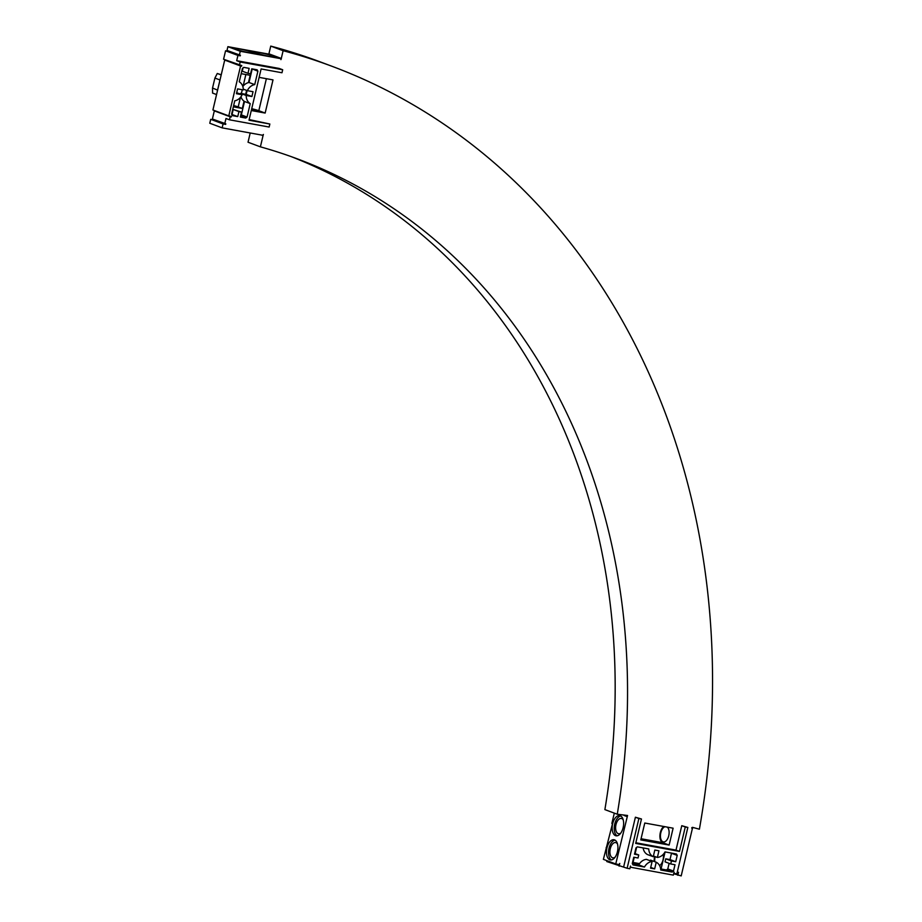 <?xml version="1.0" encoding="UTF-8"?>
<svg xmlns="http://www.w3.org/2000/svg" width="922" height="922" viewBox="0 0 922 922"><rect width="100%" height="100%" fill="white"/><g stroke="black" fill="none" stroke-linecap="round" stroke-linejoin="round"><path stroke-width="1.38" d="M606.964 860.687L606.757 861.54L627.133 868.27L638.888 818.517L641.47 818.99L635.696 843.411L679.491 851.409L685.265 826.988L687.847 827.449L676.863 873.883L674.293 873.422L674.063 872.12L673.348 875.128L630.21 867.164M217.604 90.137L212.913 109.983L228.783 115.895L240.573 65.992L224.714 60.08L217.604 90.137L212.533 88.028L212.579 93.076L216.566 94.563M212.533 88.028L214.907 78.082L217.269 73.483L221.245 74.751M691.788 828.256L692.399 828.475L692.48 827.334L699.395 829.212A745.714 625.404 110.4 0 0 331.759 66.2L319.392 61.578A745.714 625.404 110.4 0 0 270.745 46.1L268.924 53.833L281.371 58.466L280.933 59.63L280.784 58.674L240.262 51.275L227.884 46.665L268.406 54.052L280.784 58.674M227.884 46.665L226.996 50.433L240.4 55.228L240.262 55.839L225.567 50.802L223.573 59.239L241.748 65.577L241.61 66.188L225.786 60.068M224.714 60.08L225.74 60.264M250.208 132.987L248.03 142.23L260.396 146.84A646.864 542.505 110.4 0 1 297.23 158.815A646.864 542.505 110.4 0 1 617.256 814.23L604.878 809.608A646.864 542.505 110.4 0 0 291.029 156.556M619.135 866.15L619.768 863.43L618.973 864.548L615.746 863.96L603.38 859.35L612.496 823.703L611.862 823.461L614.306 813.123M606.157 847.583L606.826 847.71M215.391 110.905L214.319 110.871L212.394 119.007L225.798 123.813L225.66 124.412L210.712 119.33L209.778 123.248L222.156 127.858L223.078 123.94L210.712 119.33M630.706 867.348L630.475 866.058L629.83 868.766L627.133 868.27M677.209 855.397L676.46 854.003L665.004 851.905A10.28 8.621 -69.6 0 1 657.363 857.46L658.942 850.799L654.816 850.049L653.249 856.711A10.28 8.621 -69.6 0 1 648.754 848.943L637.298 846.857L635.984 847.871L634.486 854.198L638.739 854.982L638.024 857.99L633.771 857.218L632.273 863.545L633.022 864.94L644.478 867.037A10.28 8.621 -69.6 0 1 652.119 861.482L650.54 868.144L654.666 868.893L656.234 862.231A10.28 8.621 -69.6 0 1 660.728 869.999L672.184 872.085L673.498 871.071L674.996 864.744L670.743 863.96L671.458 860.952L675.711 861.724L677.209 855.397L671.493 853.265L669.994 859.592L675.711 861.724M217.604 89.918L219.989 79.972L214.907 78.082M221.199 74.947L217.269 73.483M240.573 65.992L241.61 66.188M225.567 50.802L237.934 55.412L236.689 60.691L240.181 61.993L239.432 65.162M237.934 55.412L240.262 55.839M239.374 55.043L240.262 51.275M238.729 48.797A10.257 0.83 -166.7 0 1 248.917 51.171A10.257 0.83 -166.7 0 1 253.942 53.107A10.257 0.83 -166.7 0 1 243.777 51.551A10.257 0.83 -166.7 0 1 233.981 48.382A10.257 0.83 -166.7 0 1 238.729 48.797M259.336 52.554A10.257 0.83 -166.7 0 1 269.524 54.928A10.257 0.83 -166.7 0 1 274.56 56.864A10.257 0.83 -166.7 0 1 264.384 55.308A10.257 0.83 -166.7 0 1 254.587 52.151A10.257 0.83 -166.7 0 1 259.336 52.554M331.759 66.2A745.714 625.404 110.4 0 0 283.123 50.71L270.745 46.1M283.123 50.71L281.291 58.455M692.779 828.002L691.811 827.645M692.399 828.475L681.197 875.9L673.671 873.733M677.843 875.289L678.557 872.27L677.013 873.249M222.156 127.858L262.678 135.257L263.404 134.451L263.047 135.638L261.399 135.027M263.047 135.638L260.396 146.84M223.078 123.94L225.66 124.412M224.772 123.617L225.982 118.5L229.474 119.802L230.189 116.783L214.319 110.871M230.189 116.783L215.356 111.055M228.783 115.895L231.353 116.368L231.215 116.967M617.256 814.23L627.559 815.486L615.746 863.96M626.96 816.535L624.102 815.474M606.953 847.883A10.257 5.52 100.3 0 1 614.029 839.746A10.257 5.52 100.3 0 1 617.625 850.822A10.257 5.52 100.3 0 1 610.341 859.926A10.257 5.52 100.3 0 1 606.953 847.883M612.657 823.761A10.257 5.52 100.3 0 1 619.734 815.624A10.257 5.52 100.3 0 1 623.33 826.7A10.257 5.52 100.3 0 1 616.046 835.805A10.257 5.52 100.3 0 1 612.657 823.761M623.641 866.968L635.396 817.226L638.888 818.517M641.47 818.99L635.396 817.226M679.491 851.409L675.999 850.107L681.773 825.686L685.265 826.988M635.846 842.777L675.999 850.107M687.847 827.449L681.773 825.686M660.636 868.893L666.468 869.965L667.793 868.939L669.107 863.349M672.184 872.085L666.468 869.965M656.234 862.231L650.529 860.111L650.356 860.825M673.498 871.071L667.793 868.939M654.666 868.893L650.713 867.418M670.743 863.96L665.039 861.84L665.742 858.82L669.994 859.592M652.119 861.482L646.403 859.35A10.28 8.621 110.4 0 0 639.096 864.34A10.28 8.621 110.4 0 0 638.773 864.905L644.478 867.037M671.458 860.952L665.742 858.82M632.377 863.741L638.773 864.905M657.363 857.46L653.41 855.985M638.739 854.982L634.659 853.461M653.249 856.711L647.532 854.579A10.28 8.621 -69.6 0 1 643.141 847.917M229.474 119.802L269.143 127.04L269.858 124.021L249.147 119.572M240.181 61.993L282.685 69.749L281.982 72.757L261.11 68.954L248.998 120.217L269.858 124.021M237.749 116.587L238.936 111.62L241.506 112.081L240.331 117.059L245.736 118.051L247.061 117.025L250.231 103.621A10.28 8.621 -69.6 0 1 246.209 95.485L251.902 96.522L253.043 91.704L247.35 90.667A10.28 8.621 -69.6 0 1 254.726 84.605L257.895 71.201L257.146 69.807L251.741 68.816L250.565 73.795L247.983 73.322L249.159 68.343L243.754 67.364L242.428 68.378L239.259 81.793A10.28 8.621 -69.6 0 1 243.281 89.918L237.588 88.881L236.447 93.71L242.14 94.747A10.28 8.621 -69.6 0 1 234.764 100.798L231.595 114.213L232.344 115.607L237.749 116.587L231.699 114.397M236.689 60.691L279.205 68.447L282.685 69.749M251.28 110.536L265.156 113.06L273.004 79.891L259.117 77.367M669.13 845.082L673.118 828.187L644.778 823.023L640.79 839.907L669.13 845.082L662.78 842.708A8.701 4.691 100.3 0 1 659.933 835.32A8.701 4.691 100.3 0 1 663.759 826.481M611.413 859.926A10.257 5.52 100.3 0 1 609.016 848.263A10.257 5.52 100.3 0 1 615.02 840.115M617.106 835.805A10.257 5.52 100.3 0 1 614.709 824.141A10.257 5.52 100.3 0 1 620.725 815.993M665.096 851.928L661.201 868.374L660.521 868.247M639.096 864.34L632.861 863.199L634.255 857.31M635.131 853.634L636.606 847.399M242.14 94.747L236.677 92.707M238.936 111.62L233.22 109.488L232.044 114.466M233.22 109.488L241.506 112.081M245.736 118.051L240.55 116.114M247.061 117.025L241.345 114.904L240.734 115.377M250.231 103.621L244.514 101.489L241.345 114.904M247.983 73.322L242.267 71.19L243.051 67.905M244.514 101.489A10.28 8.621 -69.6 0 1 244.053 101.178A10.28 8.621 -69.6 0 1 240.953 96.741M246.209 95.485L240.504 93.364L246.197 94.401L251.902 96.522M240.515 94.136A10.28 8.621 -69.6 0 1 240.504 93.364M247.096 90.563L246.197 94.401M247.35 90.667L243.27 89.146M257.895 71.201L252.075 68.885M242.82 86.541A10.28 8.621 -69.6 0 1 248.444 82.6A10.28 8.621 -69.6 0 1 249.009 82.484L254.726 84.605M252.179 69.069L249.009 82.484M251.718 108.692A8.701 0.703 -166.7 0 1 258.817 110.698L265.156 113.06M251.694 108.761A7.768 0.622 -166.7 0 1 259.163 111.17A7.768 0.622 -166.7 0 1 251.406 109.983M667.24 827.115A7.768 4.184 100.3 0 1 668.669 836.07A7.768 4.184 100.3 0 1 663.379 841.913A7.768 4.184 100.3 0 1 660.809 832.785A7.768 4.184 100.3 0 1 664.993 826.711M615.055 857.241A7.768 4.184 100.3 0 1 612.853 857.852A7.768 4.184 100.3 0 1 610.283 848.736A7.768 4.184 100.3 0 1 615.642 842.57A7.768 4.184 100.3 0 1 617.486 843.918M620.76 833.119A7.768 4.184 100.3 0 1 618.558 833.73A7.768 4.184 100.3 0 1 615.988 824.614A7.768 4.184 100.3 0 1 621.347 818.448A7.768 4.184 100.3 0 1 623.191 819.796M661.201 868.374L660.498 868.109M654.251 861.494A8.701 4.691 100.3 0 1 654.701 856.469M654.827 861.713A7.768 4.184 100.3 0 1 655.116 856.907A7.768 4.184 100.3 0 1 655.173 856.642M663.206 854.417A7.768 4.184 100.3 0 1 659.599 865.608M233.347 106.837L242.325 108.473L244.053 101.178M248.444 82.6L250.173 75.304L241.184 73.668M245.678 94.309L246.6 90.379M233.623 105.638A7.768 0.622 -166.7 0 1 238.556 107.413A7.768 0.622 -166.7 0 1 233.358 106.791M242.325 108.473L238.199 106.94A8.701 0.703 -166.7 0 0 233.646 105.557M266.377 78.693L258.817 110.698M641.067 838.743L662.78 842.708M633.045 862.45L639.557 863.637M245.863 74.521L243.12 86.149M242.267 89.734L241.38 93.514M240.469 97.363L238.199 106.94"/></g></svg>
